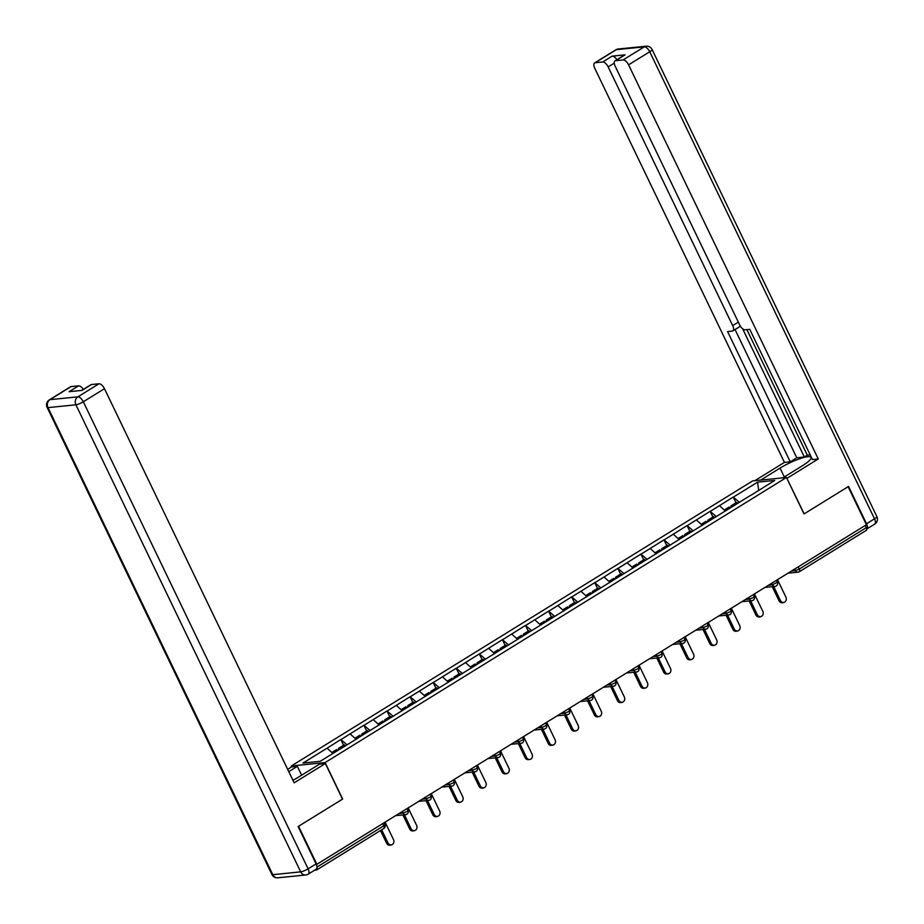 <?xml version="1.0" encoding="UTF-8"?>
<svg xmlns="http://www.w3.org/2000/svg" width="924" height="924" viewBox="0 0 924 924"><rect width="100%" height="100%" fill="white"/><g stroke="black" fill="none" stroke-linecap="round" stroke-linejoin="round"><path stroke-width="1.39" d="M291.73 766.92L291.279 765.984L752.644 480.907L786.474 477.489L325.109 762.577L291.279 765.984M332.917 753.441L327.061 748.186L303.014 763.039L320.178 761.307L358.269 737.929M327.061 748.186L340.817 739.523L343.589 745.264M347.077 744.848L340.817 739.523M341.118 739.5L363.906 725.259L366.666 731M370.154 730.584L363.906 725.259M364.206 725.236L386.994 710.995L389.755 716.735M393.243 716.319L386.994 710.995M387.283 710.972L410.071 696.742L412.832 702.471M416.32 702.055L410.071 696.742M410.372 696.708L433.16 682.478L435.92 688.218M439.408 687.791L433.16 682.478M433.448 682.443L456.237 668.214L458.997 673.954M462.485 673.527L456.237 668.214M456.537 668.179L479.325 653.949L482.085 659.69M485.574 659.262L479.325 653.949M479.614 653.915L502.402 639.685L505.162 645.426M508.65 645.01L502.402 639.685M502.702 639.651L525.49 625.421L528.251 631.161M531.739 630.745L525.49 625.421M525.779 625.386L548.567 611.157L551.328 616.897M554.816 616.481L548.567 611.157M548.868 611.134L571.656 596.892L574.416 602.633M577.904 602.217L571.656 596.892M571.944 596.869L594.733 582.628L597.493 588.369M600.981 587.953L594.733 582.628M595.033 582.605L617.821 568.364L620.582 574.104M624.07 573.688L617.821 568.364M618.11 568.341L640.898 554.111L643.658 559.84M647.146 559.424L640.898 554.111M641.198 554.077L663.986 539.847L666.747 545.576M670.235 545.16L663.986 539.847M664.287 539.812L687.063 525.583L689.835 531.323M693.323 530.896L687.063 525.583M687.364 525.548L710.152 511.318L712.912 517.059M716.4 516.632L710.152 511.318M710.452 511.284L733.229 497.054L736.001 502.795M739.489 502.367L733.229 497.054M733.529 497.02L757.576 482.166L774.739 480.434L750.681 495.46M358.281 737.768L750.692 495.299M356.098 739.269L350.15 733.922M379.187 725.005L373.227 719.657M402.263 710.741L396.315 705.393M425.352 696.477L419.392 691.129M448.429 682.212L442.481 676.865M471.517 667.948L465.557 662.6M494.594 653.695L488.646 648.336M517.683 639.431L511.723 634.072M540.759 625.167L534.811 619.819M563.848 610.903L557.888 605.555M586.925 596.638L580.977 591.291M610.013 582.374L604.053 577.026M633.09 568.11L627.142 562.762M656.179 553.846L650.219 548.498M679.256 539.581L673.307 534.234M702.344 525.317L696.396 519.969M725.432 511.053L719.473 505.705M798.197 566.897L799.248 569.08L866.273 527.662L865.222 525.479M866.273 527.662A2.945 1.374 58.3 0 1 866.342 530.318A2.945 1.374 58.3 0 1 866.054 530.411M758.673 490.367L757.576 482.166M786.474 477.489L804.019 513.952L848.116 486.705L866.412 524.74L316.863 864.31L298.567 826.287L342.654 799.041L325.109 762.577M314.645 870.177L316.493 869.992A2.945 1.374 -121.7 0 0 316.793 869.888A2.945 1.374 -121.7 0 0 316.967 867.844M783.61 602.575L782.131 602.725A3.638 3.142 -95.8 0 1 779.024 600.796L780.503 600.658A3.638 3.142 84.2 0 0 785.977 597.274L777.511 579.671M730.792 507.588L731 505.878L736.705 502.356L737.814 503.407M732.027 506.826L731 505.878M730.099 508.015L729.082 507.068L724.277 510.025M780.503 600.658L773.723 586.555M779.024 600.796L772.245 586.705M760.521 616.839L759.043 616.989A3.638 3.142 -95.8 0 1 755.947 615.061L757.426 614.91A3.638 3.142 84.2 0 0 762.901 611.538L754.423 593.936M707.715 521.852L707.923 520.143L713.617 516.62L714.737 517.671M708.939 521.09L707.923 520.143M707.01 522.279L705.994 521.332L701.201 524.289M757.426 614.91L750.635 600.819M755.947 615.061L749.156 600.958M737.444 631.104L735.966 631.254A3.638 3.142 -95.8 0 1 732.859 629.325L734.337 629.175A3.638 3.142 84.2 0 0 739.812 625.791L731.346 608.2M684.626 536.116L684.834 534.407L690.54 530.884L691.649 531.924M685.851 535.354L684.834 534.407M683.933 536.544L682.917 535.597L678.112 538.553M734.337 629.175L727.558 615.072M732.859 629.325L726.079 615.222M714.356 645.368L712.878 645.518A3.638 3.142 -95.8 0 1 709.782 643.589L711.261 643.439A3.638 3.142 84.2 0 0 716.735 640.055L708.258 622.464M661.549 550.381L661.757 548.671L667.451 545.148L668.572 546.188M662.774 549.618L661.757 548.671M660.845 550.808L659.828 549.849L655.035 552.818M711.261 643.439L704.469 629.336M709.782 643.589L702.991 629.487M691.279 659.632L689.801 659.782A3.638 3.142 -95.8 0 1 686.694 657.853L688.172 657.703A3.638 3.142 84.2 0 0 693.647 654.319L685.181 636.728M638.461 564.645L638.669 562.924L644.375 559.413L645.483 560.452M639.685 563.883L638.669 562.924M637.768 565.072L636.751 564.114L631.947 567.082M688.172 657.703L681.392 643.601M686.694 657.853L679.914 643.751M668.191 673.896L666.712 674.046A3.638 3.142 -95.8 0 1 663.617 672.118L665.095 671.967A3.638 3.142 84.2 0 0 670.57 668.583L662.092 650.981M615.384 578.909L615.592 577.188L621.286 573.677L622.406 574.716M616.608 578.147L615.592 577.188M614.679 579.336L613.663 578.378L608.87 581.346M665.095 671.967L658.304 657.865M663.617 672.118L656.825 658.015M760.637 480.099L780.041 468.11A22.107 4.32 -25.7 0 1 811.053 457.403A22.107 4.32 -25.7 0 1 802.228 465.869L782.836 477.858M866.527 523.769L874.52 518.826A5.89 2.737 58.3 0 1 874.658 524.139L866.712 529.048A5.89 2.737 -121.7 0 0 866.527 523.769L848.555 486.44L804.169 513.86L786.855 478.286M787.04 478.274L818.26 458.974L812.439 459.563L749.768 329.348L745.137 329.81A5.89 2.737 -121.7 0 1 739.674 324.901L615.165 66.193A5.89 2.737 -121.7 0 1 615.026 60.88L624.497 55.024A5.89 2.737 58.3 0 1 625.086 54.839L612.162 56.133A5.89 2.737 58.3 0 1 616.886 59.725M746.892 329.637L807.31 455.186L810.198 454.897M807.31 455.186L804.354 457.01L796.765 457.773L790.251 461.804L784.43 462.381L594.744 68.249A5.89 2.737 -121.7 0 1 594.606 62.936A5.89 2.737 -121.7 0 1 595.195 62.74L602.691 61.989L612.162 56.133M754.827 480.688L784.43 462.381M818.26 458.974L628.574 64.842A5.89 2.737 -121.7 0 0 623.111 59.933L615.615 60.684A5.89 2.737 -121.7 0 0 615.026 60.88M614.252 63.132L608.154 66.898L732.663 325.606A5.89 2.737 -121.7 0 1 732.801 330.919A5.89 2.737 -121.7 0 1 732.212 331.115L727.581 331.577L790.251 461.804M608.154 66.898A5.89 2.737 -121.7 0 0 602.691 61.989M742.642 328.782L804.354 457.01M740.055 325.629A5.89 2.737 58.3 0 1 739.316 326.9L732.801 330.919M735.042 329.533L796.765 457.773M292.943 780.295A22.107 4.32 -25.7 0 0 298.544 777.107L319.565 764.125L325.375 763.536L294.155 782.824L104.47 388.692L83.31 401.767L308.096 868.826L316.089 863.894L298.117 826.553L342.515 799.133L325.375 763.536M288.785 771.656L297.366 766.354L291.545 766.943L287.664 769.346M301.628 775.201L297.366 766.354M71.09 386.59L49.931 399.665A5.89 2.737 -121.7 0 0 49.342 399.861L70.501 386.786A5.89 2.737 58.3 0 1 71.09 386.59L78.586 385.839A5.89 2.737 58.3 0 1 83.322 389.42M81.716 390.413L90.922 384.731A5.89 2.737 58.3 0 1 91.511 384.534L99.007 383.783A5.89 2.737 58.3 0 1 104.47 388.692M78.586 385.839L69.115 391.684L82.04 390.39L91.511 384.534M316.089 863.894A5.89 2.737 58.3 0 1 316.227 869.195L308.235 874.139A5.89 2.737 -121.7 0 0 308.096 868.826A5.89 1.155 154.3 0 1 300.693 871.863L75.918 404.804L48.002 407.611L272.788 874.681L300.693 871.863A5.89 5.094 -95.8 0 0 305.728 874.993A5.89 5.89 0 0 0 308.235 874.139M645.114 688.161L643.635 688.311A3.638 3.142 -95.8 0 1 640.528 686.382L642.007 686.232A3.638 3.142 84.2 0 0 647.481 682.848L639.015 665.245M592.296 593.173L592.503 591.452L598.198 587.93L599.318 588.981M593.52 592.411L592.503 591.452M591.603 593.601L590.586 592.642L585.781 595.61M642.007 686.232L635.227 672.129M640.528 686.382L633.737 672.279M622.025 702.425L620.547 702.575A3.638 3.142 -95.8 0 1 617.451 700.646L618.93 700.496A3.638 3.142 84.2 0 0 624.405 697.112L615.927 679.51M569.219 607.426L569.427 605.717L575.121 602.194L576.241 603.245M570.443 606.675L569.427 605.717M568.514 607.865L567.498 606.906L562.704 609.875M618.93 700.496L612.138 686.393M617.451 700.646L610.66 686.544M598.948 716.689L597.47 716.828A3.638 3.142 -95.8 0 1 594.363 714.91L595.841 714.76A3.638 3.142 84.2 0 0 601.316 711.376L592.85 693.774M546.13 621.69L546.338 619.981L552.032 616.458L553.153 617.509M547.355 620.94L546.338 619.981M545.437 622.129L544.421 621.171L539.616 624.139M595.841 714.76L589.05 700.658M594.363 714.91L587.572 700.808M575.86 730.942L574.382 731.092A3.638 3.142 -95.8 0 1 571.275 729.175L572.764 729.024A3.638 3.142 84.2 0 0 578.239 725.64L569.762 708.038M523.053 635.955L523.261 634.245L528.955 630.722L530.076 631.773M524.278 635.204L523.261 634.245M522.349 636.393L521.332 635.435L516.539 638.403M572.764 729.024L565.973 714.922M571.275 729.175L564.495 715.072M552.783 745.206L551.293 745.356A3.638 3.142 -95.8 0 1 548.198 743.439L549.676 743.289A3.638 3.142 84.2 0 0 555.151 739.905L546.685 722.302M499.965 650.219L500.173 648.509L505.867 644.987L506.987 646.038M501.189 649.468L500.173 648.509M499.272 650.646L498.255 649.699L493.451 652.667M549.676 743.289L542.885 729.186M548.198 743.439L541.406 729.336M529.695 759.47L528.216 759.62A3.638 3.142 -95.8 0 1 525.109 757.692L526.588 757.553A3.638 3.142 84.2 0 0 532.074 754.169L523.596 736.567M476.888 664.483L477.096 662.774L482.79 659.251L483.899 660.302M478.112 663.721L477.096 662.774M476.183 664.91L475.167 663.963L470.374 666.92M526.588 757.553L519.808 743.45M525.109 757.692L518.329 743.601M506.618 773.735L505.128 773.885A3.638 3.142 -95.8 0 1 502.032 771.956L503.511 771.806A3.638 3.142 84.2 0 0 508.985 768.433L500.519 750.831M453.799 678.747L454.007 677.038L459.702 673.515L460.822 674.566M455.024 677.985L454.007 677.038M453.107 679.175L452.09 678.228L447.285 681.184M503.511 771.806L496.719 757.715M502.032 771.956L495.241 757.853M483.529 787.999L482.051 788.149A3.638 3.142 -95.8 0 1 478.944 786.22L480.422 786.07A3.638 3.142 84.2 0 0 485.897 782.686L477.431 765.095M430.711 693.012L430.931 691.302L436.625 687.779L437.733 688.819M431.947 692.249L430.931 691.302M430.018 693.439L429.002 692.492L424.208 695.449M480.422 786.07L473.642 771.967M478.944 786.22L472.164 772.118M460.441 802.263L458.962 802.413A3.638 3.142 -95.8 0 1 455.867 800.484L457.345 800.334A3.638 3.142 84.2 0 0 462.82 796.95L454.354 779.359M407.634 707.276L407.842 705.566L413.536 702.044L414.657 703.083M408.858 706.514L407.842 705.566M406.941 707.703L405.913 706.745L401.12 709.713M457.345 800.334L450.554 786.232M455.867 800.484L449.076 786.382M437.364 816.527L435.885 816.677A3.638 3.142 -95.8 0 1 432.779 814.749L434.257 814.598A3.638 3.142 84.2 0 0 439.732 811.214L431.265 793.624M384.546 721.54L384.754 719.819L390.459 716.308L391.568 717.347M385.782 720.778L384.754 719.819M383.853 721.967L382.836 721.009L378.043 723.977M434.257 814.598L427.477 800.496M432.779 814.749L425.999 800.646M414.275 830.791L412.797 830.942A3.638 3.142 -95.8 0 1 409.702 829.013L411.18 828.863A3.638 3.142 84.2 0 0 416.655 825.479L408.189 807.876M361.469 735.804L361.677 734.083L367.371 730.572L368.491 731.612M362.693 735.042L361.677 734.083M360.776 736.232L359.748 735.273L354.955 738.241M411.18 828.863L404.389 814.76M409.702 829.013L402.91 814.91M391.199 845.056L389.72 845.206A3.638 3.142 -95.8 0 1 386.613 843.277L388.092 843.127A3.638 3.142 84.2 0 0 393.566 839.743L385.1 822.141M338.38 750.057L338.588 748.348L344.294 744.825L345.403 745.876M339.616 749.306L338.588 748.348M337.687 750.496L336.671 749.537L331.866 752.506M388.092 843.127L381.681 829.798M386.613 843.277L380.48 830.537M791.533 571.009L795.541 570.605L799.248 569.08A2.945 1.374 58.3 0 1 799.318 571.737A2.945 1.374 58.3 0 1 799.017 571.829A2.945 2.541 -95.8 0 1 795.541 570.605L794.779 568.999M317.001 867.07L383.749 825.813L382.698 823.631M383.529 828.574A2.945 1.374 -121.7 0 0 383.818 828.47A2.945 1.374 -121.7 0 0 383.749 825.813L384.927 824.693A2.945 2.945 0 0 1 383.818 828.47L316.793 869.888M768.456 585.273L772.464 584.869L777.338 582.212A2.945 2.945 0 0 1 774.982 586.428A2.945 2.541 -95.8 0 1 772.464 584.869L771.69 583.263M745.368 599.526L749.376 599.122L748.613 597.528M722.291 613.79L726.299 613.386L725.525 611.792M699.202 628.054L703.21 627.65L702.448 626.056M676.125 642.319L680.133 641.914L679.359 640.32M653.037 656.583L657.045 656.179L656.283 654.585M629.96 670.847L633.968 670.443L633.194 668.849M606.872 685.111L610.88 684.707L610.117 683.102M583.783 699.376L587.803 698.971L587.029 697.366M560.706 713.64L564.714 713.236L563.952 711.63M537.618 727.904L541.637 727.5L540.863 725.894M514.541 742.168L518.549 741.764L517.775 740.159M491.452 756.421L495.472 756.017L494.698 754.423M468.376 770.685L472.383 770.281L471.61 768.687M445.287 784.95L449.307 784.545L448.533 782.951M422.21 799.214L426.218 798.81L425.444 797.216M399.122 813.478L403.13 813.074L402.367 811.48M775.941 586.093A2.945 2.541 -95.8 0 1 774.982 586.428L764.945 587.433M753.083 597.609L754.25 596.477A2.945 2.945 0 0 1 751.893 600.692A2.945 2.541 -95.8 0 1 749.376 599.122L753.083 597.609M752.852 600.357A2.945 2.541 -95.8 0 1 751.893 600.692L741.856 601.697M729.995 611.873L731.173 610.741A2.945 2.945 0 0 1 728.817 614.945A2.945 2.541 -95.8 0 1 726.299 613.386L729.995 611.873M729.775 614.622A2.945 2.541 -95.8 0 1 728.817 614.945L718.78 615.962M706.918 626.137L708.084 625.005A2.945 2.945 0 0 1 705.728 629.209A2.945 2.541 -95.8 0 1 703.21 627.65L706.918 626.137M706.687 628.886A2.945 2.541 -95.8 0 1 705.728 629.209L695.691 630.226M683.829 640.401L685.007 639.269A2.945 2.945 0 0 1 682.651 643.474A2.945 2.541 -95.8 0 1 680.133 641.914L683.829 640.401M683.598 643.15A2.945 2.541 -95.8 0 1 682.651 643.474L672.614 644.49M660.752 654.654L661.919 653.534A2.945 2.945 0 0 1 659.563 657.738A2.945 2.541 -95.8 0 1 657.045 656.179L660.752 654.654M660.521 657.414A2.945 2.541 -95.8 0 1 659.563 657.738L649.526 658.754M637.664 668.918L638.842 667.798A2.945 2.945 0 0 1 636.474 672.002A2.945 2.541 -95.8 0 1 633.968 670.443L637.664 668.918M637.433 671.679A2.945 2.541 -95.8 0 1 636.474 672.002L626.449 673.019M614.576 683.183L615.754 682.051A2.945 2.945 0 0 1 613.397 686.266A2.945 2.541 -95.8 0 1 610.88 684.707L614.576 683.183M614.356 685.943A2.945 2.541 -95.8 0 1 613.397 686.266L603.36 687.283M591.499 697.447L592.677 696.315A2.945 2.945 0 0 1 590.309 700.531A2.945 2.541 -95.8 0 1 587.803 698.971L591.499 697.447M591.268 700.207A2.945 2.541 -95.8 0 1 590.309 700.531L580.284 701.535M568.41 711.711L569.588 710.579A2.945 2.945 0 0 1 567.232 714.795A2.945 2.541 -95.8 0 1 564.714 713.236L568.41 711.711M568.191 714.46A2.945 2.541 -95.8 0 1 567.232 714.795L557.195 715.8M545.333 725.975L546.511 724.843A2.945 2.945 0 0 1 544.144 729.059A2.945 2.541 -95.8 0 1 541.637 727.5L545.333 725.975M545.102 728.724A2.945 2.541 -95.8 0 1 544.144 729.059L534.118 730.064M522.245 740.24L523.423 739.108A2.945 2.945 0 0 1 521.067 743.323A2.945 2.541 -95.8 0 1 518.549 741.764L522.245 740.24M522.025 742.988A2.945 2.541 -95.8 0 1 521.067 743.323L511.03 744.328M499.168 754.504L500.346 753.372A2.945 2.945 0 0 1 497.978 757.588A2.945 2.541 -95.8 0 1 495.472 756.017L499.168 754.504M498.937 757.253A2.945 2.541 -95.8 0 1 497.978 757.588L487.953 758.592M476.079 768.768L477.258 767.636A2.945 2.945 0 0 1 474.901 771.84A2.945 2.541 -95.8 0 1 472.383 770.281L476.079 768.768M475.86 771.517A2.945 2.541 -95.8 0 1 474.901 771.84L464.864 772.857M453.003 783.032L454.181 781.9A2.945 2.945 0 0 1 451.813 786.105A2.945 2.541 -95.8 0 1 449.307 784.545L453.003 783.032M452.772 785.781A2.945 2.541 -95.8 0 1 451.813 786.105L441.788 787.121M429.914 797.296L431.092 796.165A2.945 2.945 0 0 1 428.736 800.369A2.945 2.541 -95.8 0 1 426.218 798.81L429.914 797.296M429.695 800.045A2.945 2.541 -95.8 0 1 428.736 800.369L418.699 801.385M406.837 811.549L408.015 810.429A2.945 2.945 0 0 1 405.648 814.633A2.945 2.541 -95.8 0 1 403.13 813.074L406.837 811.549M406.606 814.31A2.945 2.541 -95.8 0 1 405.648 814.633L395.622 815.649M625.086 54.839L615.615 60.684M623.111 59.933L644.271 46.858L616.354 49.665L595.195 62.74M652.09 49.503A5.89 5.89 0 0 0 646.188 46.2A5.89 5.094 84.2 0 0 644.271 46.858A5.89 2.737 58.3 0 1 649.734 51.767A5.89 1.155 154.3 0 0 652.09 49.503L876.864 516.574A5.89 1.155 154.3 0 1 874.52 518.826L649.734 51.767L628.574 64.842M732.663 325.606L738.322 322.106M784.303 476.957L780.041 468.11M616.354 49.665A5.89 5.094 -95.8 0 1 618.271 49.007A5.89 5.89 0 0 0 615.765 49.861A5.89 2.737 58.3 0 1 616.354 49.665M49.342 399.861A5.89 5.89 0 0 0 47.136 407.426A5.89 1.155 154.3 0 0 48.002 407.611A5.89 5.094 -95.8 0 1 49.931 399.665L77.847 396.858L99.007 383.783M77.847 396.858A5.89 5.094 84.2 0 0 75.918 404.804A5.89 1.155 154.3 0 0 83.31 401.767A5.89 2.737 -121.7 0 0 77.847 396.858M277.812 877.8A5.89 5.094 84.2 0 1 272.788 874.681A5.89 1.155 154.3 0 1 271.91 874.497A5.89 5.89 0 0 0 277.812 877.8L305.728 874.993M866.342 530.318L799.318 571.737A2.945 2.945 0 0 1 798.059 572.164L788.033 573.169M776.437 580.341L777.338 582.212M753.349 594.594L754.25 596.477M730.272 608.858L731.173 610.741M707.183 623.123L708.084 625.005M684.106 637.387L685.007 639.269M661.018 651.651L661.919 653.534M637.941 665.915L638.842 667.798M614.853 680.179L615.754 682.051M591.776 694.444L592.677 696.315M568.687 708.708L569.588 710.579M545.599 722.972L546.511 724.843M522.522 737.236L523.423 739.108M499.434 751.489L500.346 753.372M476.357 765.753L477.258 767.636M453.268 780.018L454.181 781.9M430.191 794.282L431.092 796.165M407.103 808.546L408.015 810.429M384.026 822.81L384.927 824.693M646.188 46.2L618.271 49.007M615.765 49.861L594.606 62.936M874.658 524.139A5.89 5.89 0 0 0 876.864 516.574M47.136 407.426L271.91 874.497"/></g></svg>
